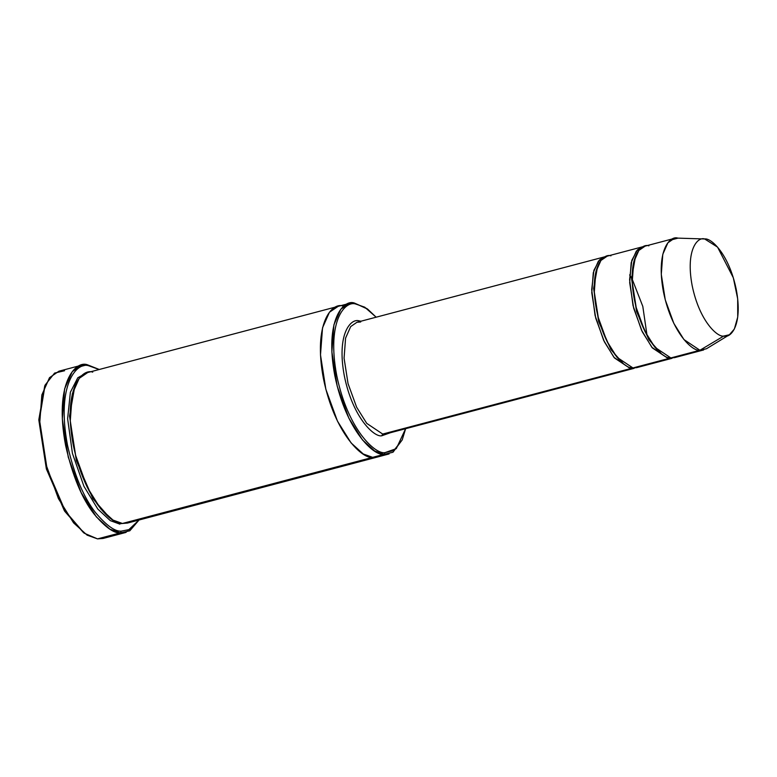 <?xml version="1.0" encoding="UTF-8"?>
<svg xmlns="http://www.w3.org/2000/svg" width="777" height="777" viewBox="0 0 777 777"><rect width="100%" height="100%" fill="white"/><g stroke="black" fill="none" stroke-linecap="round" stroke-linejoin="round"><path stroke-width="1.17" d="M386.441 433.77L382.711 434.061L381.721 435.8C374.533 437.412 353.04 418.541 344.337 375.981C336.354 333.488 351.087 317.9 359.178 320.901L359.518 321.591L359.178 320.901L361.004 321.202L359.178 320.901C351.087 317.9 336.354 333.488 344.337 375.981C353.04 418.541 374.533 437.412 381.721 435.8L382.711 434.061L630.419 368.619L630.603 367.511L630.419 368.619L614.442 357.935L604.341 341.763L595.745 318.182L591.773 292.735L593.288 272.659L598.397 261.14L604.691 256.818L599.504 259.906L593.91 270.318L591.686 289.724L595.085 315.511L603.574 340.171L613.937 357.313L630.419 368.619L382.711 434.061L386.441 433.77L634.149 368.317L630.419 368.619M45.076 385.12L38.85 420.172L46.358 468.871L64.326 510.635L84.198 533.187L65.326 511.237L47.057 468.774L39.423 419.25L45.076 385.12L54.604 373.077L64.549 370.746M81.692 365.18L87.296 364.734L99.135 369.512L88.831 365.802C77.185 361.48 55.983 383.916 67.473 445.066C74.213 474.883 83.547 497.387 95.484 512.567C106.362 525.466 114.957 531.653 121.27 531.147L120.28 532.886L129.798 530.808L139.044 520.007L125.884 532.439L120.28 532.886L97.533 538.888L120.28 532.886L121.27 531.147C114.957 531.653 106.362 525.466 95.484 512.567C83.547 497.387 74.213 474.883 67.473 445.066C55.983 383.916 77.185 361.48 88.831 365.802L87.296 364.734C75.456 360.334 53.885 383.158 65.579 445.338C72.426 475.66 81.915 498.543 94.056 513.986C105.118 527.107 113.86 533.401 120.28 532.886L109.848 529.127L96.329 516.86L81.167 492.608L68.279 457.226L62.325 419.056L64.588 388.947L72.261 371.668L81.692 365.18L58.945 371.192L49.505 377.671L41.841 394.959L39.578 425.068L45.532 463.238L58.421 498.62L73.582 522.863L87.102 535.139L97.533 538.888L84.198 533.187M367.657 309.129L354.341 303.02L367.657 309.129L376.155 317.201L364.734 307.177L355.876 304.079C345.425 300.204 326.369 320.357 336.694 375.291C347.941 430.293 375.728 454.7 385.023 452.612C375.728 454.7 347.941 430.293 336.694 375.291C326.369 320.357 345.425 300.204 355.876 304.079L354.341 303.02C343.687 299.067 324.281 319.6 334.8 375.563C346.251 431.614 374.572 456.478 384.032 454.351L385.023 452.612L396.289 448.65L405.623 428.7L402.214 439.918L393.803 450.553L385.023 452.612L384.032 454.351L374.64 450.971L362.47 439.928L348.824 418.104L337.228 386.256L331.876 351.913L333.906 324.815L340.812 309.256L349.3 303.418L354.341 303.02L367.006 308.654M674.193 238.452L645.124 246.124L638.84 250.456L633.731 261.975L632.216 282.051L636.188 307.498L644.774 331.08L654.885 347.251L670.852 357.935L699.922 350.252L683.954 339.568L673.844 323.397L665.258 299.815L661.285 274.368L662.791 254.293L667.909 242.774L674.193 238.452L677.933 238.15L670.804 240.035L677.933 238.15C670.036 235.217 655.662 250.437 663.451 291.89C671.94 333.411 692.909 351.826 699.922 350.252L723.727 336.062C717.657 337.432 699.494 321.474 692.142 285.518C685.392 249.621 697.843 236.441 704.681 238.976L703.496 238.947L704.681 238.976C697.843 236.441 685.392 249.621 692.142 285.518C699.494 321.474 717.657 337.432 723.727 336.062C730.565 338.597 743.016 325.427 736.266 289.52C728.913 253.564 710.751 237.616 704.681 238.976L717.569 247.135L733.313 277.758L737.684 298.815L737.723 317.084L734.352 329.05L729.399 334.761L723.727 336.062L699.922 350.252L706.478 348.747L729.399 334.761M677.243 238.112L704.681 238.976M668.327 358.595L668.511 357.498L668.327 358.595L652.359 347.911L642.249 331.75L633.663 308.158L629.691 282.711L631.196 262.645L636.314 251.117L642.598 246.795L637.412 249.893L631.818 260.305L629.593 279.71L633.002 305.497L641.491 330.147L651.854 347.29L668.327 358.595L632.944 367.948L668.327 358.595L672.066 358.304L636.674 367.647L632.944 367.948C625.932 369.522 604.953 351.107 596.474 309.586C588.675 268.133 603.059 252.923 610.945 255.847M661.305 353.622L648.814 339.578L636.557 311.451L631.546 278.448L635.557 256.177L631.546 278.448L636.557 311.451L648.814 339.578L661.305 353.622M623.387 363.636L610.897 349.592L598.64 321.474L593.628 288.461L597.639 266.2L593.628 288.461L598.64 321.474L610.897 349.592L623.387 363.636M87.296 364.734L76.602 367.56L87.296 364.734L99.271 369.483L87.296 364.734M119.901 524.145L120.056 523.086L119.901 524.145L110.305 520.639L97.834 509.1L83.935 486.315L72.436 453.409L67.628 418.696L70.377 392.249L77.768 377.787L86.441 372.931L77.768 377.787L70.377 392.249L67.628 418.696L72.436 453.409L83.935 486.315L97.834 509.1L110.305 520.639L119.901 524.145M109.761 517.832L92.861 498.669L76.34 460.635L69.551 416.064L74.883 385.839L69.551 416.064L76.34 460.635L92.861 498.669L109.761 517.832M349.3 303.418L337.927 306.42L329.438 312.257L322.533 327.816L320.493 354.914L325.854 389.267L337.451 421.105L351.097 442.929L363.267 453.982L372.659 457.352L384.032 454.351L372.659 457.352L363.267 453.982L351.097 442.929L337.451 421.105L325.854 389.267L320.493 354.914L322.533 327.816L329.438 312.257L338.121 306.371M337.927 306.42L87.694 372.542L79.205 378.38L72.3 393.929L70.26 421.027L75.622 455.38L87.218 487.228L100.864 509.052L113.034 520.095L122.426 523.475L372.659 457.352L122.426 523.475L127.467 523.067L377.7 456.954L372.659 457.352C363.189 459.479 334.877 434.615 323.426 378.564C312.908 322.61 332.313 302.068 342.968 306.021C332.313 302.068 312.898 322.601 323.417 378.564C334.877 434.615 363.189 459.489 372.659 457.352L377.894 456.905M603.816 257.731L601.291 258.401L603.816 257.731M604.691 256.818L356.983 322.261L350.689 326.583L345.58 338.112L344.075 358.178L348.047 383.624L356.633 407.216L366.744 423.378L382.711 434.061L366.744 423.378L356.633 407.216L348.047 383.624L344.075 358.178L345.58 338.112L350.689 326.583L356.983 322.261L360.713 321.969M641.734 247.717L639.209 248.378L641.734 247.717M642.598 246.795L607.216 256.148L600.922 260.47L595.813 271.989L594.308 292.065L598.271 317.511L606.866 341.093L616.977 357.265L632.944 367.948M390.472 432.702L381.721 435.8M382.284 454.807L372.659 457.352M377.7 456.954L389.073 453.943L384.032 454.351L392.977 452.253L402.214 439.918M122.426 523.475C112.966 525.602 84.644 500.738 73.193 444.687C62.675 388.723 82.08 368.181 92.735 372.134M83.537 532.682L64.753 511.324L46.406 469.046L38.85 419.522L44.745 385.878M108.226 536.072L97.533 538.888L103.137 538.442L125.884 532.439M121.27 531.147L130.157 529.37L138.908 520.046L130.157 529.37L121.27 531.147M670.852 357.935L674.591 357.634L703.661 349.951L699.922 350.252L670.852 357.935C663.849 359.508 642.87 341.084 634.382 299.572C626.592 258.119 640.967 242.9 648.863 245.833M629.642 274.912L631.546 278.098M632.303 279.467L642.802 306.391L646.969 334.984M356.983 322.261L360.314 321.999"/></g></svg>
